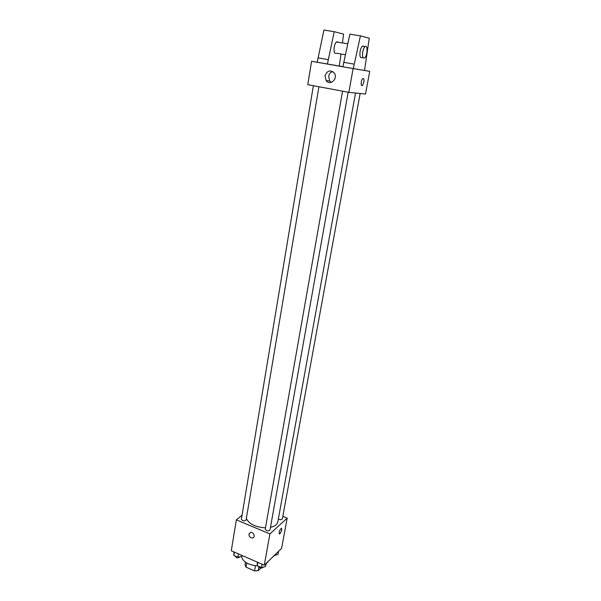 <?xml version="1.0" encoding="UTF-8"?>
<svg xmlns="http://www.w3.org/2000/svg" width="601" height="601" viewBox="0 0 601 601"><rect width="100%" height="100%" fill="white"/><g stroke="black" fill="none" stroke-linecap="round" stroke-linejoin="round"><path stroke-width="0.9" d="M260.842 568.125L258.175 570.702L254.569 570.912L246.027 567.141L245.02 564.91L245.478 562.213M246.733 563.009L246.027 567.141M255.47 565.744L254.569 570.912M258.828 567.021L258.175 570.702M241.444 556.398C242.909 561.89 248.333 565.053 257.724 565.887M266.025 564.046L268.955 560.658M282.838 516.372L287.18 518.145L281.591 548.39L264.305 565.18L231.28 550.771L236.351 519.865L242.045 515.2M287.18 518.145L269.894 533.921L264.305 565.18M269.894 533.921L236.351 519.865M248.934 534.094L250.519 532.411C253.577 531.667 255.756 537.467 252.615 537.985C250.264 537.903 249.039 536.61 248.934 534.094L250.519 532.411C253.577 531.667 255.756 537.467 252.615 537.985C250.264 537.903 249.039 536.61 248.942 534.094M246.357 518.445C248.949 523.989 255.312 527.122 265.462 527.828M270.465 527.362C274.77 526.371 277.219 524.56 277.812 521.923L355.522 93.027M278.346 518.971C280.261 519.91 281.606 519.865 282.387 518.821L360.149 93.493M342.562 91.179L265.229 529.158C266.528 531.066 268.114 531.352 269.992 530.014L348.174 92.231M313.376 85.703L241.377 519.234C242.684 521.082 244.254 521.337 246.094 520L318.913 86.739M281.531 528.347C282.064 529.706 281.538 531.502 279.946 533.726L279.608 533.966C278.661 532.756 279.195 530.893 281.215 528.369C282.2 529.165 281.779 530.946 279.953 533.726L279.3 533.988M364.544 70.445L369.72 71.354L365.536 94.026L348.858 92.359L307.757 84.643L311.588 61.279L339.287 66.027L341.03 54.007M325.043 75.809C327.162 70.535 330.212 69.581 334.201 72.946C338.446 78.498 330.062 86.364 326.125 80.594L325.043 75.809M369.72 71.354L353.11 68.582L348.858 92.359M353.11 68.582L311.588 61.279M332.721 71.542C330.542 72.233 329.19 73.818 328.657 76.297L329.724 81.045L331.234 82.397M363.853 82.239L362.388 85.507C360.555 87.025 360.946 79.813 362.764 78.618C363.838 78.243 364.206 79.452 363.853 82.239C364.198 79.452 363.838 78.243 362.764 78.618C360.938 79.813 360.555 87.025 362.388 85.507L363.853 82.232M326.967 80.699L326.854 81.39M339.295 66.005L342.893 66.643M353.313 68.589L364.544 70.467L369.254 38.194L360.427 35.865L353.313 68.589L342.87 66.756L349.865 34.182L360.427 35.865M338.108 42.235L337.446 41.739L336.545 41.98C333.961 43.527 333.037 53.294 335.433 53.444M342.45 42.949L343.584 34.084L334.224 31.688L327.402 64.037M334.224 31.688L323.924 30.05L317.215 62.249M363.905 46.472L363.282 45.977L362.426 46.224C361.396 47.118 360.63 48.861 360.112 51.446C359.556 56.156 360.172 58.192 361.967 57.561L363.102 57.756M362.741 51.889C363.259 49.297 364.026 47.554 365.047 46.66C368.06 44.136 367.527 56.051 364.567 58.004C362.786 58.635 362.178 56.599 362.741 51.889M354.109 64.134L343.652 62.316M328.154 59.627L317.952 57.854M278.511 551.38L277.947 554.475L274.492 555.286M273.71 556.045L275.776 554.986M242.143 555.512L242.015 556.271L237.921 557.21L233.812 555.414L233.947 551.936M238.469 553.912L237.921 557.21M234.36 552.116L233.812 555.414M235.261 556.045L235.246 556.128C236.516 558.074 238.064 558.321 239.897 556.879L239.919 556.751M266.145 563.392L265.574 566.555L261.51 567.539L257.303 565.699L257.318 562.13M262.104 564.219L261.51 567.539M257.882 562.378L257.303 565.699M258.67 566.3L258.663 566.337C259.917 568.351 261.48 568.636 263.351 567.186L263.373 567.089M326.125 80.594L329.724 81.045M347.739 43.813L336.545 41.98M345.32 54.736L336.297 53.204M365.047 46.66L362.426 46.224"/></g></svg>
